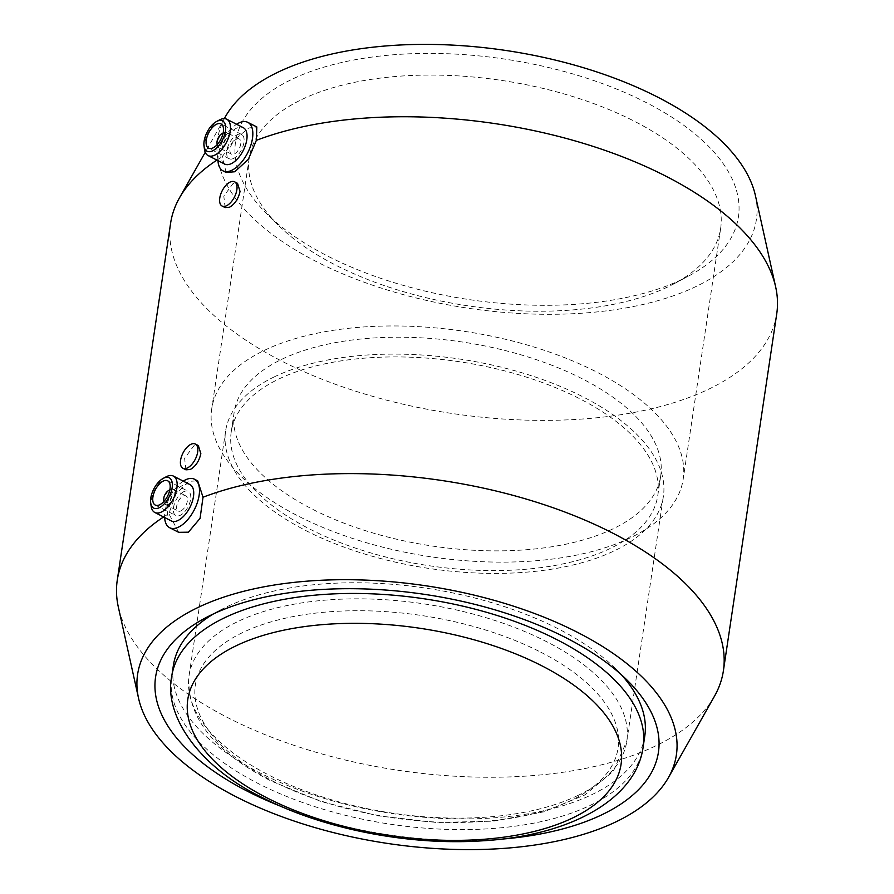 <?xml version="1.0" encoding="UTF-8"?>
<svg xmlns="http://www.w3.org/2000/svg" width="894" height="894" viewBox="0 0 894 894"><rect width="100%" height="100%" fill="white"/><g stroke="black" fill="none" stroke-linecap="round" stroke-linejoin="round"><path stroke-width="0.67" stroke-dasharray="4.47 3.35" d="M714.518 696.135A306.43 146.515 8.5 0 1 655.671 745.898A306.43 146.515 8.5 0 1 334.222 757.274A306.43 146.515 8.5 0 1 118.332 607.037M226.204 172.497L222.181 156.796L233.926 140.157L248.8 127.987L256.813 126.959M776.73 313.861A306.43 146.515 8.5 0 1 708.998 389.024A306.43 146.515 8.5 0 1 361.511 393.036A306.43 146.515 8.5 0 1 170.598 223.265M755.441 195.697A272.379 130.245 8.5 0 1 696.191 286.426A272.379 130.245 8.5 0 1 364.976 282.526A272.379 130.245 8.5 0 1 225.512 116.499M224.685 164.06A20.428 10.326 117.1 0 1 222.494 146.638A20.428 10.326 117.1 0 1 236.642 128.133A20.428 10.326 117.1 0 1 243.302 127.697M233.625 158.428A13.622 6.884 117.1 0 1 229.188 158.719A13.622 6.884 117.1 0 1 227.724 147.108A13.622 6.884 117.1 0 1 237.156 134.77A13.622 6.884 117.1 0 1 241.592 134.469A13.622 6.884 117.1 0 1 243.056 146.091A13.622 6.884 117.1 0 1 233.625 158.428M223.746 132.681A8.515 4.302 117.1 0 1 226.517 132.491A8.515 4.302 117.1 0 1 227.434 139.755A8.515 4.302 117.1 0 1 221.544 147.465A8.515 4.302 117.1 0 1 218.762 147.644A8.515 4.302 117.1 0 1 217.253 145.063A8.515 4.302 117.1 0 1 223.545 132.781A8.515 4.302 117.1 0 1 223.746 132.681M236.497 139.207A8.515 4.302 117.1 0 1 239.268 139.017A8.515 4.302 117.1 0 1 240.184 146.281A8.515 4.302 117.1 0 1 234.284 153.992A8.515 4.302 117.1 0 1 231.512 154.17A8.515 4.302 117.1 0 1 230.596 146.918A8.515 4.302 117.1 0 1 236.497 139.207M223.12 133.184A6.806 3.442 117.1 0 1 225.489 138A6.806 3.442 117.1 0 1 220.449 145.32A6.806 3.442 117.1 0 1 217.331 144.482M178.655 532.321L168.843 513.67L175.883 494.293L188.533 481.318L197.697 480.871M225.132 207.587L223.802 196.077L233.032 183.594L237.536 183.337M185.941 469.819L184.611 458.309L193.842 445.827L198.345 445.57M168.206 504.339A8.515 4.302 -62.9 0 0 174.095 496.628A8.515 4.302 -62.9 0 0 173.19 489.364A8.515 4.302 -62.9 0 0 170.419 489.554A8.515 4.302 -62.9 0 0 170.206 489.655A8.515 4.302 -62.9 0 0 163.926 501.936A8.515 4.302 -62.9 0 0 165.435 504.518A8.515 4.302 -62.9 0 0 168.206 504.339M163.993 501.355A6.806 3.442 -62.9 0 0 167.122 502.193A6.806 3.442 -62.9 0 0 172.151 494.874A6.806 3.442 -62.9 0 0 169.782 490.057M180.957 510.865A8.515 4.302 -62.9 0 0 186.846 503.154A8.515 4.302 -62.9 0 0 185.93 495.891A8.515 4.302 -62.9 0 0 183.158 496.069A8.515 4.302 -62.9 0 0 177.269 503.78A8.515 4.302 -62.9 0 0 178.174 511.044A8.515 4.302 -62.9 0 0 180.957 510.865M183.829 491.644A13.622 6.884 -62.9 0 0 174.397 503.97A13.622 6.884 -62.9 0 0 175.85 515.592A13.622 6.884 -62.9 0 0 180.286 515.302A13.622 6.884 -62.9 0 0 189.718 502.964A13.622 6.884 -62.9 0 0 188.265 491.342A13.622 6.884 -62.9 0 0 183.829 491.644M189.964 484.57A20.428 10.326 -62.9 0 0 183.304 485.006A20.428 10.326 -62.9 0 0 169.156 503.512A20.428 10.326 -62.9 0 0 171.346 520.934M301.904 99.457A238.34 113.963 8.5 0 1 572.171 96.34A238.34 113.963 8.5 0 1 720.653 228.372A238.34 113.963 8.5 0 1 673.495 284.057A238.34 113.963 8.5 0 1 667.974 286.84A238.34 113.963 8.5 0 1 278.045 224.964A238.34 113.963 8.5 0 1 249.225 157.925A238.34 113.963 8.5 0 1 301.904 99.457M682.245 279.286A254.22 121.562 -171.5 0 0 688.123 276.313A254.22 121.562 -171.5 0 0 642.73 100.81A254.22 121.562 -171.5 0 0 291.757 79.41A254.22 121.562 -171.5 0 0 266.311 213.275A254.22 121.562 -171.5 0 0 682.245 279.286M264.4 350.347A238.34 113.963 8.5 0 1 534.679 347.23A238.34 113.963 8.5 0 1 683.161 479.273A238.34 113.963 8.5 0 1 630.482 537.73A238.34 113.963 8.5 0 1 360.204 540.859A238.34 113.963 8.5 0 1 211.722 408.815A238.34 113.963 8.5 0 1 264.4 350.347M278.894 378.989A215.633 103.112 8.5 0 1 523.415 376.173A215.633 103.112 8.5 0 1 657.76 495.634A215.633 103.112 8.5 0 1 610.099 548.525A215.633 103.112 8.5 0 1 365.568 551.352A215.633 103.112 8.5 0 1 231.222 431.891A215.633 103.112 8.5 0 1 278.894 378.989M281.833 359.276A215.633 103.112 8.5 0 1 526.365 356.449A215.633 103.112 8.5 0 1 660.711 475.921A215.633 103.112 8.5 0 1 613.049 528.812A215.633 103.112 8.5 0 1 368.518 531.628A215.633 103.112 8.5 0 1 234.172 412.168A215.633 103.112 8.5 0 1 281.833 359.276M213.554 613.865A238.34 113.963 8.5 0 1 220.505 609.943A238.34 113.963 8.5 0 1 226.026 607.16A238.34 113.963 8.5 0 1 615.955 669.036A238.34 113.963 8.5 0 1 621.464 674.825M644.775 736.075A238.34 113.963 8.5 0 1 592.096 794.542A238.34 113.963 8.5 0 1 321.829 797.66A238.34 113.963 8.5 0 1 173.347 665.628M540.725 652.151A213.688 102.173 8.5 0 1 570.819 800.599A213.688 102.173 8.5 0 1 272.692 781.032A213.688 102.173 8.5 0 1 242.598 632.594A213.688 102.173 8.5 0 1 540.725 652.151M274.536 376.754A221.31 105.816 -171.5 0 0 225.612 431.042A221.31 105.816 -171.5 0 0 363.489 553.654A221.31 105.816 -171.5 0 0 614.457 550.76A221.31 105.816 -171.5 0 0 663.37 496.472A221.31 105.816 -171.5 0 0 525.493 373.86A221.31 105.816 -171.5 0 0 274.536 376.754M500.294 839.242A254.22 121.562 8.5 0 1 281.375 806.533M183.259 481.128A27.233 13.768 -62.9 0 0 164.641 517.503M166.228 476.77A20.428 10.326 -62.9 0 0 151.153 506.239M216.929 160.093A306.43 146.515 8.5 0 1 222.181 156.796M163.591 516.967A306.43 146.515 8.5 0 1 168.843 513.67M217.98 160.629A27.233 13.768 117.1 0 1 236.586 124.266M204.48 149.376A20.428 10.326 117.1 0 1 219.566 119.908M577.882 795.481A221.31 105.816 8.5 0 1 269.116 775.221A221.31 105.816 8.5 0 1 189.036 675.775A221.31 105.816 8.5 0 1 237.96 621.486A221.31 105.816 8.5 0 1 546.726 641.736A221.31 105.816 8.5 0 1 626.806 741.193A221.31 105.816 8.5 0 1 577.882 795.481M643.177 746.758A238.34 113.963 8.5 0 1 590.498 805.226A238.34 113.963 8.5 0 1 257.986 783.412A238.34 113.963 8.5 0 1 171.749 676.3M229.188 158.719L208.593 148.18M239.268 139.017L226.517 132.491M173.19 489.364L185.93 495.891M155.254 505.054L175.85 515.592M673.495 284.057L688.123 276.313M720.653 228.372L683.161 479.273M660.711 475.921L657.76 495.634M615.955 669.036L627.689 680.725M225.612 431.042L189.036 675.775C186.276 716.262 213.51 751.284 270.759 780.831L321.181 801.583L377.827 815.797L436.63 822.491L493.32 821.161L543.854 811.841L584.788 794.989L613.373 771.142L626.806 741.193L663.37 496.472M220.505 609.943L205.877 617.687M234.172 412.168L231.222 431.891M249.225 157.925L211.722 408.815M278.045 224.964L266.311 213.275M167.67 480.804L188.265 491.342M165.435 504.518L178.174 511.044M231.512 154.17L218.762 147.644M241.592 134.469L221.008 123.931M224.316 118.611L205.251 152.304"/><path stroke-width="1.34" d="M197.809 607.574A272.379 130.245 8.5 0 1 529.024 611.474A272.379 130.245 8.5 0 1 668.489 777.501A272.379 130.245 8.5 0 1 616.189 821.731A272.379 130.245 8.5 0 1 330.456 831.845A272.379 130.245 8.5 0 1 138.559 698.303A272.379 130.245 8.5 0 1 197.809 607.574M164.641 517.503A27.233 13.768 -62.9 0 0 169.648 527.717A27.233 13.768 -62.9 0 0 178.521 527.125A27.233 13.768 -62.9 0 0 197.384 502.45A27.233 13.768 -62.9 0 0 194.467 479.218L197.697 480.871L203.016 497.232A306.43 146.515 8.5 0 1 544.938 504.954A306.43 146.515 8.5 0 1 723.402 670.735A306.43 146.515 8.5 0 1 714.518 696.135L668.489 777.501M203.016 497.232L200.066 518.386L188.399 532.187L178.655 532.321L169.648 527.717M236.586 124.266A27.233 13.768 117.1 0 1 238.933 122.936A27.233 13.768 117.1 0 1 247.806 122.355L256.813 126.959L256.343 140.369A306.43 146.515 8.5 0 1 572.652 140.213A306.43 146.515 8.5 0 1 775.668 286.963A306.43 146.515 8.5 0 1 776.73 313.861L723.402 670.735M224.316 118.611L225.512 116.499A272.379 130.245 8.5 0 1 277.81 72.269A272.379 130.245 8.5 0 1 563.544 62.155A272.379 130.245 8.5 0 1 755.441 195.697L775.668 286.963M216.594 121.483L219.566 119.908A20.428 10.326 117.1 0 1 220.069 119.651A20.428 10.326 117.1 0 1 226.718 119.215L243.302 127.697A20.428 10.326 117.1 0 1 245.481 145.119A20.428 10.326 117.1 0 1 231.334 163.624A20.428 10.326 117.1 0 1 224.685 164.06L208.101 155.578A20.428 10.326 117.1 0 1 204.48 149.376L204.022 146.035A17.02 8.605 117.1 0 1 216.594 121.483A17.02 8.605 117.1 0 1 217.007 121.271A17.02 8.605 117.1 0 1 225.478 130.926A17.02 8.605 117.1 0 1 212.593 150.84A17.02 8.605 117.1 0 1 204.022 146.035M247.806 122.355A27.233 13.768 117.1 0 1 250.722 145.588A27.233 13.768 117.1 0 1 231.859 170.262A27.233 13.768 117.1 0 1 222.986 170.843A27.233 13.768 117.1 0 1 217.98 160.629M226.718 119.215A20.428 10.326 117.1 0 1 228.909 136.637A20.428 10.326 117.1 0 1 214.761 155.143A20.428 10.326 117.1 0 1 208.101 155.578M213.029 147.89A13.622 6.884 117.1 0 1 208.593 148.18A13.622 6.884 117.1 0 1 207.14 136.559A13.622 6.884 117.1 0 1 216.572 124.221A13.622 6.884 117.1 0 1 221.008 123.931A13.622 6.884 117.1 0 1 222.461 135.553A13.622 6.884 117.1 0 1 213.029 147.89M217.331 144.482A6.806 3.442 117.1 0 1 217.03 143.398A6.806 3.442 117.1 0 1 222.058 133.575A6.806 3.442 117.1 0 1 222.226 133.485A6.806 3.442 117.1 0 1 223.12 133.184M256.343 140.369L248.376 159.266L234.798 171.76L226.204 172.497L222.986 170.843M234.53 181.795L237.536 183.337L240.039 191.439C238.374 198.826 234.865 204.1 229.49 207.252L225.132 207.587L222.114 206.045A13.622 6.884 117.1 0 1 220.65 194.423A13.622 6.884 117.1 0 1 230.082 182.085A13.622 6.884 117.1 0 1 234.53 181.795A13.622 6.884 117.1 0 1 235.982 193.406A13.622 6.884 117.1 0 1 226.551 205.743A13.622 6.884 117.1 0 1 222.114 206.045M195.339 444.027L198.345 445.57L200.848 453.671C199.183 461.058 195.674 466.333 190.299 469.484L185.941 469.819L182.924 468.277A13.622 6.884 117.1 0 1 181.46 456.655A13.622 6.884 117.1 0 1 190.891 444.318A13.622 6.884 117.1 0 1 195.339 444.027A13.622 6.884 117.1 0 1 196.792 455.638A13.622 6.884 117.1 0 1 187.36 467.975A13.622 6.884 117.1 0 1 182.924 468.277M169.782 490.057A6.806 3.442 -62.9 0 0 168.888 490.359A6.806 3.442 -62.9 0 0 168.72 490.448A6.806 3.442 -62.9 0 0 163.691 500.271A6.806 3.442 -62.9 0 0 163.993 501.355M163.233 481.095A13.622 6.884 -62.9 0 0 153.802 493.432A13.622 6.884 -62.9 0 0 155.254 505.054A13.622 6.884 -62.9 0 0 159.702 504.764A13.622 6.884 -62.9 0 0 169.134 492.426A13.622 6.884 -62.9 0 0 167.67 480.804A13.622 6.884 -62.9 0 0 163.233 481.095M150.684 502.909L151.153 506.239A20.428 10.326 -62.9 0 0 154.774 512.452A20.428 10.326 -62.9 0 0 161.423 512.016A20.428 10.326 -62.9 0 0 175.57 493.51A20.428 10.326 -62.9 0 0 173.391 476.077A20.428 10.326 -62.9 0 0 166.731 476.524A20.428 10.326 -62.9 0 0 166.228 476.77L163.256 478.346A17.02 8.605 -62.9 0 0 150.684 502.909A17.02 8.605 -62.9 0 0 159.255 507.714A17.02 8.605 -62.9 0 0 172.14 487.8A17.02 8.605 -62.9 0 0 163.68 478.145A17.02 8.605 -62.9 0 0 163.256 478.346M154.774 512.452L171.346 520.934A20.428 10.326 -62.9 0 0 178.007 520.498A20.428 10.326 -62.9 0 0 192.154 501.992A20.428 10.326 -62.9 0 0 189.964 484.57L173.391 476.077M194.467 479.218A27.233 13.768 -62.9 0 0 185.594 479.81A27.233 13.768 -62.9 0 0 183.259 481.128M281.375 806.533A254.22 121.562 8.5 0 1 205.877 617.687A254.22 121.562 8.5 0 1 211.755 614.714A254.22 121.562 8.5 0 1 627.689 680.725A254.22 121.562 8.5 0 1 602.243 814.59A254.22 121.562 8.5 0 1 500.294 839.242M621.464 674.825A238.34 113.963 8.5 0 1 644.775 736.075L643.177 746.758A238.34 113.963 8.5 0 0 556.94 639.657A238.34 113.963 8.5 0 0 224.428 617.843A238.34 113.963 8.5 0 0 171.749 676.3C163.479 716.362 200.144 767.533 262.076 797.437C322.723 828.805 407.798 845.59 480.95 840.908C572.026 836.013 636.539 798.119 643.177 746.758M267.049 797.917A219.041 104.732 8.5 0 1 236.206 645.747A219.041 104.732 8.5 0 1 541.809 665.795A219.041 104.732 8.5 0 1 572.652 817.965A219.041 104.732 8.5 0 1 267.049 797.917M171.749 676.3L173.347 665.628A238.34 113.963 8.5 0 1 213.554 613.865M138.559 698.303L118.332 607.037A306.43 146.515 8.5 0 1 117.27 580.139L170.598 223.265A306.43 146.515 8.5 0 1 179.482 197.865A306.43 146.515 8.5 0 1 216.929 160.093M117.27 580.139A306.43 146.515 8.5 0 1 163.591 516.967M163.691 500.271L163.859 501.5M168.72 490.448L169.826 489.856M217.03 143.398L217.197 144.627M222.058 133.575L223.154 132.982M205.251 152.304L179.482 197.865"/></g></svg>
